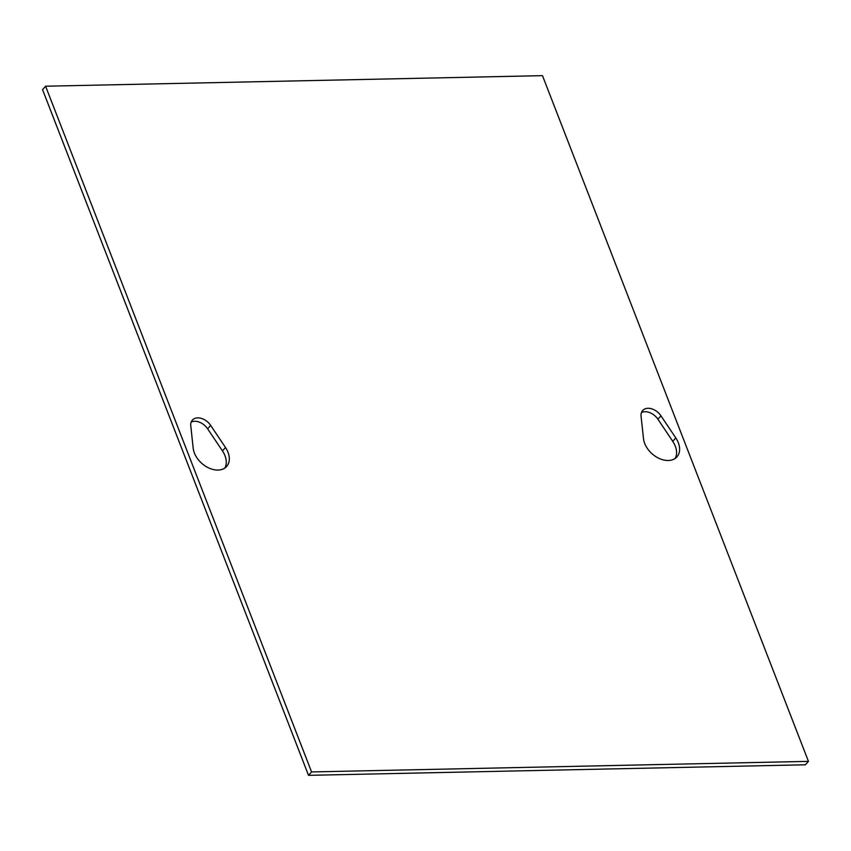 <?xml version="1.0" encoding="UTF-8"?>
<svg xmlns="http://www.w3.org/2000/svg" width="851" height="851" viewBox="0 0 851 851"><rect width="100%" height="100%" fill="white"/><g stroke="black" fill="none" stroke-linecap="round" stroke-linejoin="round"><path stroke-width="1.28" d="M675.79 437.925A20.679 14.265 -138.2 0 1 676.939 456.87A20.679 14.265 -138.2 0 1 657.461 457.583A20.679 14.265 -138.2 0 1 643.494 438.605L641.069 416.245A12.733 8.787 -138.2 0 1 642.675 410.522A12.733 8.787 -138.2 0 1 660.961 415.82L675.79 437.925L672.747 441.329L657.919 419.235A12.733 8.787 41.8 0 0 641.484 412.522M675.215 458.391A20.679 14.265 41.8 0 0 672.747 441.329M224.919 467.965A20.679 14.265 41.8 0 0 222.451 450.902L207.623 428.808A12.733 8.787 41.8 0 0 191.177 422.096M210.665 425.394L225.494 447.498A20.679 14.265 -138.2 0 1 226.643 466.444A20.679 14.265 -138.2 0 1 207.165 467.156A20.679 14.265 -138.2 0 1 193.188 448.179L190.773 425.819A12.733 8.787 -138.2 0 1 192.379 420.096A12.733 8.787 -138.2 0 1 210.665 425.394L207.623 428.808M542.481 75.654L808.45 761.368L311.572 771.931L45.592 86.217L542.481 75.654M311.572 771.931L308.519 775.346L805.408 764.783L808.45 761.368M308.519 775.346L42.55 89.632L45.592 86.217M660.961 415.82L657.919 419.235M225.494 447.498L222.451 450.902"/></g></svg>

